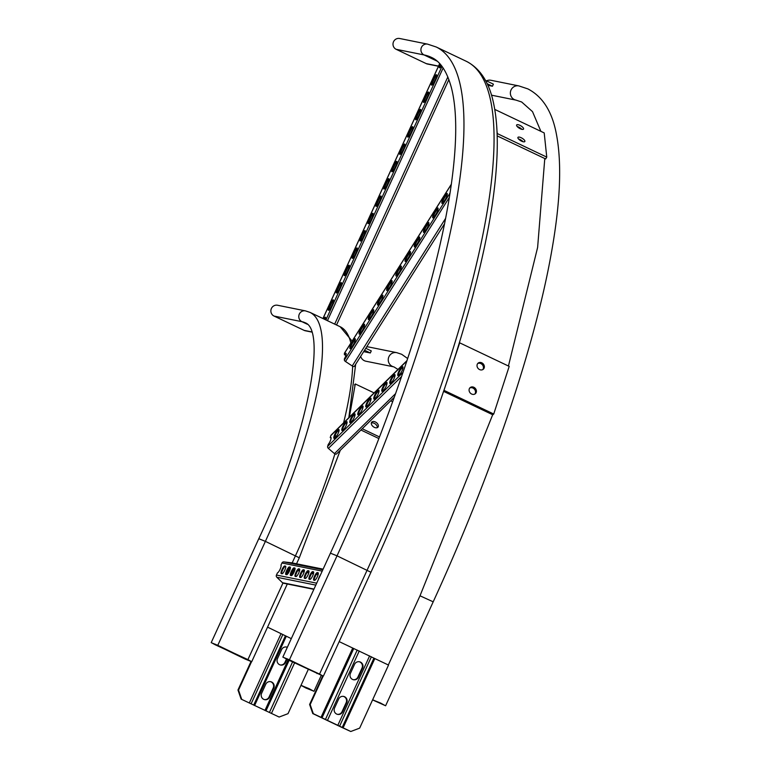 <?xml version="1.0" encoding="UTF-8"?>
<svg xmlns="http://www.w3.org/2000/svg" width="770" height="770" viewBox="0 0 770 770"><rect width="100%" height="100%" fill="white"/><g stroke="black" fill="none" stroke-linecap="round" stroke-linejoin="round"><path stroke-width="1.16" d="M245.12 659.053L211.211 642.632L247.911 659.611L251.713 661.719L245.12 659.053M217.621 645.26L251.02 661.401L215.205 644.769L211.904 642.95L217.621 645.26M311.715 332.062L305.372 330.782A5.727 5.544 -78.6 0 1 304.131 330.369L274.024 316.056A5.727 5.544 -78.6 0 1 277.537 305.247L305.449 310.878L310.05 312.408A240.442 58.116 115.4 0 1 265.39 541.368L299.299 557.788L296.546 563.794M319.55 674.077L282.85 657.099L323.352 676.175L319.55 674.077L367.126 570.147A534.322 129.158 -64.6 0 0 466.37 61.331C480.547 68.607 489.739 83.189 493.945 105.095C497.314 121.862 498.132 142.45 496.39 166.869C490.115 262.339 441.778 418.139 370.938 572.254L337.029 555.834A534.322 129.158 -64.6 0 0 436.272 47.018L427.571 44.131L399.668 38.5A5.727 5.544 101.4 0 0 396.155 49.309L426.253 63.621A5.727 5.544 101.4 0 0 427.494 64.035L438.448 66.249M289.26 659.726L283.543 657.416L286.844 659.236L322.659 675.858L289.26 659.726M332.582 303.929L331.312 306.701A4.197 1.011 115.4 0 1 328.482 310.281A4.197 1.011 115.4 0 1 329.262 306.287L330.532 303.515A4.197 1.011 115.4 0 1 333.362 299.925A4.197 1.011 115.4 0 1 332.582 303.929M348.435 269.288L347.174 272.06A4.197 1.011 115.4 0 1 344.344 275.641A4.197 1.011 115.4 0 1 345.124 271.646L346.394 268.874A4.197 1.011 115.4 0 1 349.214 265.284A4.197 1.011 115.4 0 1 348.435 269.288M364.297 234.638L363.026 237.41A4.197 1.011 115.4 0 1 360.206 241A4.197 1.011 115.4 0 1 360.986 236.996L362.256 234.224A4.197 1.011 115.4 0 1 365.076 230.644A4.197 1.011 115.4 0 1 364.297 234.638M380.159 199.998L378.888 202.77A4.197 1.011 115.4 0 1 376.068 206.36A4.197 1.011 115.4 0 1 376.848 202.356L378.108 199.584A4.197 1.011 115.4 0 1 380.938 196.004A4.197 1.011 115.4 0 1 380.159 199.998M396.021 165.358L394.75 168.13A4.197 1.011 115.4 0 1 391.92 171.71A4.197 1.011 115.4 0 1 392.7 167.716L393.971 164.944A4.197 1.011 115.4 0 1 396.8 161.363A4.197 1.011 115.4 0 1 396.021 165.358M411.883 130.717L410.612 133.489A4.197 1.011 115.4 0 1 407.782 137.07A4.197 1.011 115.4 0 1 408.562 133.075L409.833 130.303A4.197 1.011 115.4 0 1 412.662 126.713A4.197 1.011 115.4 0 1 411.883 130.717M427.745 96.077L426.474 98.849A4.197 1.011 115.4 0 1 423.644 102.429A4.197 1.011 115.4 0 1 424.424 98.435L425.695 95.663A4.197 1.011 115.4 0 1 428.524 92.073A4.197 1.011 115.4 0 1 427.745 96.077M435.676 78.752L434.405 81.524A4.197 1.011 115.4 0 1 431.575 85.104A4.197 1.011 115.4 0 1 432.355 81.11L433.625 78.338A4.197 1.011 115.4 0 1 436.455 74.757A4.197 1.011 115.4 0 1 435.676 78.752M419.814 113.392L418.543 116.164A4.197 1.011 115.4 0 1 415.713 119.754A4.197 1.011 115.4 0 1 416.493 115.75L417.764 112.978A4.197 1.011 115.4 0 1 420.593 109.398A4.197 1.011 115.4 0 1 419.814 113.392M403.952 148.033L402.681 150.805A4.197 1.011 115.4 0 1 399.851 154.395A4.197 1.011 115.4 0 1 400.631 150.391L401.901 147.619A4.197 1.011 115.4 0 1 404.731 144.038A4.197 1.011 115.4 0 1 403.952 148.033M388.09 182.683L386.819 185.455A4.197 1.011 115.4 0 1 383.999 189.035A4.197 1.011 115.4 0 1 384.779 185.041L386.039 182.269A4.197 1.011 115.4 0 1 388.869 178.678A4.197 1.011 115.4 0 1 388.09 182.683M372.228 217.323L370.957 220.095A4.197 1.011 115.4 0 1 368.137 223.675A4.197 1.011 115.4 0 1 368.917 219.681L370.187 216.909A4.197 1.011 115.4 0 1 373.007 213.319A4.197 1.011 115.4 0 1 372.228 217.323M356.366 251.963L355.105 254.735A4.197 1.011 115.4 0 1 352.275 258.316A4.197 1.011 115.4 0 1 353.055 254.321L354.325 251.549A4.197 1.011 115.4 0 1 357.145 247.969A4.197 1.011 115.4 0 1 356.366 251.963M340.513 286.604L339.243 289.376A4.197 1.011 115.4 0 1 336.413 292.966A4.197 1.011 115.4 0 1 337.193 288.962L338.463 286.19A4.197 1.011 115.4 0 1 341.293 282.609A4.197 1.011 115.4 0 1 340.513 286.604M325.277 319.646A4.197 1.011 -64.6 0 0 325.431 317.25A4.197 1.011 -64.6 0 0 323.66 318.876M439.506 64.064L440.132 64.141A4.197 1.011 -64.6 0 0 439.506 67.789A4.197 1.011 -64.6 0 0 441.518 65.768M328.944 310.185A4.197 1.011 115.4 0 1 329.935 306.604L331.196 303.832A4.197 1.011 115.4 0 1 333.564 300.348M344.806 275.535A4.197 1.011 115.4 0 1 345.788 271.964L347.058 269.192A4.197 1.011 115.4 0 1 349.426 265.708M360.658 240.894A4.197 1.011 115.4 0 1 361.65 237.314L362.92 234.552A4.197 1.011 115.4 0 1 365.288 231.067M376.52 206.254A4.197 1.011 115.4 0 1 377.512 202.674L378.782 199.902A4.197 1.011 115.4 0 1 381.15 196.427M392.382 171.614A4.197 1.011 115.4 0 1 393.374 168.033L394.644 165.261A4.197 1.011 115.4 0 1 397.012 161.777M408.244 136.973A4.197 1.011 115.4 0 1 409.236 133.393L410.506 130.621A4.197 1.011 115.4 0 1 412.874 127.137M424.106 102.323A4.197 1.011 115.4 0 1 425.098 98.752L426.359 95.981A4.197 1.011 115.4 0 1 428.726 92.496M432.037 85.008A4.197 1.011 115.4 0 1 433.029 81.427L434.29 78.656A4.197 1.011 115.4 0 1 436.657 75.171M416.175 119.648A4.197 1.011 115.4 0 1 417.167 116.068L418.437 113.296A4.197 1.011 115.4 0 1 420.805 109.821M400.313 154.289A4.197 1.011 115.4 0 1 401.305 150.708L402.575 147.946A4.197 1.011 115.4 0 1 404.943 144.462M384.451 188.929A4.197 1.011 115.4 0 1 385.443 185.358L386.713 182.586A4.197 1.011 115.4 0 1 389.081 179.102M368.589 223.579A4.197 1.011 115.4 0 1 369.581 219.999L370.851 217.227A4.197 1.011 115.4 0 1 373.219 213.742M352.737 258.219A4.197 1.011 115.4 0 1 353.719 254.639L354.989 251.867A4.197 1.011 115.4 0 1 357.357 248.383M336.875 292.86A4.197 1.011 115.4 0 1 337.866 289.279L339.127 286.507A4.197 1.011 115.4 0 1 341.495 283.033M325.643 317.673A4.197 1.011 -64.6 0 0 324.334 319.194M440.681 64.738A4.197 1.011 -64.6 0 0 439.968 67.683M313.862 589.348L283.379 583.198A1.906 1.848 -78.6 0 1 282.475 582.717L276.834 577.25A1.906 1.848 -78.6 0 1 276.44 575.055L277.46 572.832A4.197 1.011 -64.6 0 0 280.126 569.222A4.197 1.011 -64.6 0 0 280.935 565.238L281.955 563.005A1.906 1.848 -78.6 0 1 283.861 561.907L291.589 562.803A1.906 1.848 -78.6 0 1 291.888 562.86M317.317 572.562L318.068 572.716A4.197 1.011 115.4 0 1 318.125 572.736A4.197 1.011 115.4 0 1 317.288 576.846A4.197 1.011 115.4 0 1 314.574 580.339L313.833 580.185A4.197 1.011 115.4 0 1 313.775 580.166A4.197 1.011 115.4 0 1 314.603 576.056A4.197 1.011 115.4 0 1 317.317 572.562L318.289 572.947M308.019 570.685L308.76 570.84A4.197 1.011 115.4 0 1 308.818 570.859A4.197 1.011 115.4 0 1 307.99 574.969A4.197 1.011 115.4 0 1 305.276 578.462L304.525 578.309A4.197 1.011 115.4 0 1 304.468 578.289A4.197 1.011 115.4 0 1 305.305 574.179A4.197 1.011 115.4 0 1 308.019 570.685L308.982 571.061M298.712 568.809L299.453 568.963A4.197 1.011 115.4 0 1 299.52 568.982A4.197 1.011 115.4 0 1 298.683 573.092A4.197 1.011 115.4 0 1 295.969 576.576L295.228 576.432A4.197 1.011 115.4 0 1 295.16 576.412A4.197 1.011 115.4 0 1 295.998 572.303A4.197 1.011 115.4 0 1 298.712 568.809L299.684 569.184M289.405 566.932L290.155 567.086A4.197 1.011 115.4 0 1 290.213 567.105A4.197 1.011 115.4 0 1 289.376 571.215A4.197 1.011 115.4 0 1 286.661 574.699L285.92 574.555A4.197 1.011 115.4 0 1 285.863 574.535A4.197 1.011 115.4 0 1 286.69 570.416A4.197 1.011 115.4 0 1 289.405 566.932L290.377 567.307M284.756 565.988L285.497 566.143A4.197 1.011 115.4 0 1 285.564 566.162A4.197 1.011 115.4 0 1 284.727 570.272A4.197 1.011 115.4 0 1 282.012 573.765L281.271 573.612A4.197 1.011 115.4 0 1 281.214 573.592A4.197 1.011 115.4 0 1 282.041 569.482A4.197 1.011 115.4 0 1 284.756 565.988L285.728 566.374M294.063 567.865L294.804 568.019A4.197 1.011 115.4 0 1 294.862 568.039A4.197 1.011 115.4 0 1 294.034 572.149A4.197 1.011 115.4 0 1 291.32 575.642L290.569 575.488A4.197 1.011 115.4 0 1 290.511 575.469A4.197 1.011 115.4 0 1 291.349 571.359A4.197 1.011 115.4 0 1 294.063 567.865L295.025 568.25M303.361 569.752L304.111 569.896A4.197 1.011 115.4 0 1 304.169 569.916A4.197 1.011 115.4 0 1 303.332 574.025A4.197 1.011 115.4 0 1 300.618 577.519L299.877 577.365A4.197 1.011 115.4 0 1 299.819 577.346A4.197 1.011 115.4 0 1 300.647 573.236A4.197 1.011 115.4 0 1 303.361 569.752L304.333 570.127M312.668 571.629L313.409 571.773A4.197 1.011 115.4 0 1 313.467 571.792A4.197 1.011 115.4 0 1 312.639 575.912A4.197 1.011 115.4 0 1 309.925 579.396L309.184 579.252A4.197 1.011 115.4 0 1 309.117 579.232A4.197 1.011 115.4 0 1 309.954 575.113A4.197 1.011 115.4 0 1 312.668 571.629L313.64 572.004M318.318 579.608A4.197 1.011 115.4 0 1 320.57 574.699M314.275 580.272A4.197 1.011 115.4 0 1 315.488 575.922A4.197 1.011 115.4 0 1 317.991 572.88M304.968 578.395A4.197 1.011 115.4 0 1 306.19 574.045A4.197 1.011 115.4 0 1 308.683 571.003M295.67 576.518A4.197 1.011 115.4 0 1 296.883 572.168A4.197 1.011 115.4 0 1 299.386 569.126M286.363 574.641A4.197 1.011 115.4 0 1 287.576 570.291A4.197 1.011 115.4 0 1 290.078 567.249M281.714 573.708A4.197 1.011 115.4 0 1 282.927 569.348A4.197 1.011 115.4 0 1 285.429 566.306M291.022 575.585A4.197 1.011 115.4 0 1 292.234 571.225A4.197 1.011 115.4 0 1 294.727 568.193M300.319 577.462A4.197 1.011 115.4 0 1 301.532 573.111A4.197 1.011 115.4 0 1 304.034 570.069M309.627 579.338A4.197 1.011 115.4 0 1 310.839 574.988A4.197 1.011 115.4 0 1 313.342 571.946M289.944 569.117A1.906 1.848 -78.6 0 1 289.713 569.078L288.875 568.847L289.068 568.106L290.357 568.366A1.145 1.107 -78.6 0 0 290.367 568.356M318.27 574.006L316.855 573.717M313.621 573.063L312.206 572.784M308.972 572.129L307.557 571.841M304.314 571.186L302.908 570.907M299.665 570.252L298.25 569.964M295.016 569.309L293.601 569.02M318.097 574.747L316.364 574.401M313.438 573.804L311.715 573.457M308.789 572.87L307.066 572.524M304.14 571.927L302.408 571.581M299.482 570.994L297.759 570.637M294.833 570.05L293.11 569.704M290.184 569.107L288.875 568.847M353.382 344.633L351.909 346.962A4.197 1.011 115.4 0 1 350.09 348.666A4.197 1.011 115.4 0 1 351.88 342.785L353.353 340.465A4.197 1.011 115.4 0 1 355.172 338.762A4.197 1.011 115.4 0 1 353.382 344.633M371.766 315.575L370.293 317.894A4.197 1.011 115.4 0 1 368.474 319.598A4.197 1.011 115.4 0 1 370.264 313.727L371.737 311.398A4.197 1.011 115.4 0 1 373.556 309.694A4.197 1.011 115.4 0 1 371.766 315.575M390.149 286.507L388.686 288.837A4.197 1.011 115.4 0 1 386.867 290.54A4.197 1.011 115.4 0 1 388.658 284.669L390.13 282.34A4.197 1.011 115.4 0 1 391.94 280.636A4.197 1.011 115.4 0 1 390.149 286.507M408.543 257.45L407.07 259.769A4.197 1.011 115.4 0 1 405.251 261.482A4.197 1.011 115.4 0 1 407.041 255.602L408.514 253.282A4.197 1.011 115.4 0 1 410.333 251.569A4.197 1.011 115.4 0 1 408.543 257.45M426.927 228.382L425.454 230.711A4.197 1.011 115.4 0 1 423.644 232.415A4.197 1.011 115.4 0 1 425.435 226.544L426.898 224.214A4.197 1.011 115.4 0 1 428.717 222.511A4.197 1.011 115.4 0 1 426.927 228.382M445.32 199.324L443.847 201.644A4.197 1.011 115.4 0 1 442.028 203.357A4.197 1.011 115.4 0 1 443.818 197.476L445.291 195.156A4.197 1.011 115.4 0 1 447.11 193.443A4.197 1.011 115.4 0 1 445.32 199.324M436.118 213.858L434.655 216.178A4.197 1.011 115.4 0 1 432.836 217.881A4.197 1.011 115.4 0 1 434.627 212.01L436.099 209.681A4.197 1.011 115.4 0 1 437.909 207.977A4.197 1.011 115.4 0 1 436.118 213.858M417.735 242.916L416.262 245.245A4.197 1.011 115.4 0 1 414.443 246.949A4.197 1.011 115.4 0 1 416.233 241.068L417.706 238.748A4.197 1.011 115.4 0 1 419.525 237.044A4.197 1.011 115.4 0 1 417.735 242.916M399.351 271.974L397.878 274.303A4.197 1.011 115.4 0 1 396.059 276.007A4.197 1.011 115.4 0 1 397.849 270.135L399.322 267.806A4.197 1.011 115.4 0 1 401.141 266.102A4.197 1.011 115.4 0 1 399.351 271.974M380.958 301.041L379.485 303.361A4.197 1.011 115.4 0 1 377.675 305.074A4.197 1.011 115.4 0 1 379.466 299.193L380.929 296.873A4.197 1.011 115.4 0 1 382.748 295.16A4.197 1.011 115.4 0 1 380.958 301.041M362.574 330.099L361.101 332.428A4.197 1.011 115.4 0 1 359.282 334.132A4.197 1.011 115.4 0 1 361.072 328.261L362.545 325.931A4.197 1.011 115.4 0 1 364.364 324.228A4.197 1.011 115.4 0 1 362.574 330.099M344.575 353.122A1.906 0.828 32.3 0 0 344.392 353.266A1.906 0.828 32.3 0 0 344.334 353.497L345.008 355.028A4.197 1.011 -64.6 0 1 346.182 353.709L346.192 353.748M354.421 366.106A1.906 0.828 32.3 0 1 354.364 366.337A1.906 0.828 32.3 0 1 352.227 365.962L345.528 361.525A1.906 0.828 32.3 0 1 344.373 360.081L344.373 358.868A4.197 1.011 -64.6 0 0 345.971 353.286A4.197 1.011 -64.6 0 0 344.344 354.71M350.552 348.56A4.197 1.011 115.4 0 1 352.544 343.112L354.017 340.783A4.197 1.011 115.4 0 1 355.374 339.175M368.936 319.502A4.197 1.011 115.4 0 1 370.938 314.044L372.411 311.725A4.197 1.011 115.4 0 1 373.768 310.118M387.329 290.434A4.197 1.011 115.4 0 1 389.322 284.987L390.794 282.657A4.197 1.011 115.4 0 1 392.151 281.05M405.713 261.377A4.197 1.011 115.4 0 1 407.715 255.919L409.178 253.6A4.197 1.011 115.4 0 1 410.545 251.992M424.097 232.319A4.197 1.011 115.4 0 1 426.099 226.861L427.571 224.532A4.197 1.011 115.4 0 1 428.928 222.934M442.49 203.251A4.197 1.011 115.4 0 1 444.483 197.794L445.955 195.474A4.197 1.011 115.4 0 1 447.312 193.867M433.289 217.785A4.197 1.011 115.4 0 1 435.291 212.327L436.763 210.008A4.197 1.011 115.4 0 1 438.12 208.401M414.905 246.843A4.197 1.011 115.4 0 1 416.907 241.385L418.38 239.066A4.197 1.011 115.4 0 1 419.737 237.458M396.521 275.91A4.197 1.011 115.4 0 1 398.514 270.453L399.986 268.124A4.197 1.011 115.4 0 1 401.343 266.526M378.128 304.968A4.197 1.011 115.4 0 1 380.13 299.511L381.602 297.191A4.197 1.011 115.4 0 1 382.959 295.584M359.744 334.036A4.197 1.011 115.4 0 1 361.746 328.578L363.219 326.249A4.197 1.011 115.4 0 1 364.576 324.651M336.067 436.715L334.796 437.976A4.197 1.011 115.4 0 1 333.988 438.361A4.197 1.011 115.4 0 1 334.392 435.243A4.197 1.011 115.4 0 1 336.788 431.161L338.069 429.91A4.197 1.011 115.4 0 1 338.877 429.525A4.197 1.011 115.4 0 1 338.463 432.644A4.197 1.011 115.4 0 1 336.067 436.715M352.054 421.017L350.783 422.278A4.197 1.011 115.4 0 1 349.975 422.663A4.197 1.011 115.4 0 1 350.379 419.544A4.197 1.011 115.4 0 1 352.775 415.473L354.056 414.212A4.197 1.011 115.4 0 1 354.864 413.827A4.197 1.011 115.4 0 1 354.45 416.945A4.197 1.011 115.4 0 1 352.054 421.017M368.05 405.328L366.77 406.579A4.197 1.011 115.4 0 1 365.962 406.974A4.197 1.011 115.4 0 1 366.366 403.855A4.197 1.011 115.4 0 1 368.763 399.774L370.043 398.523A4.197 1.011 115.4 0 1 370.851 398.128A4.197 1.011 115.4 0 1 370.437 401.247A4.197 1.011 115.4 0 1 368.05 405.328M384.038 389.63L382.757 390.891A4.197 1.011 115.4 0 1 381.949 391.275A4.197 1.011 115.4 0 1 382.353 388.157A4.197 1.011 115.4 0 1 384.75 384.076L386.03 382.825A4.197 1.011 115.4 0 1 386.838 382.44A4.197 1.011 115.4 0 1 386.425 385.558A4.197 1.011 115.4 0 1 384.038 389.63M400.025 373.941L398.744 375.192A4.197 1.011 115.4 0 1 397.936 375.577A4.197 1.011 115.4 0 1 398.34 372.459A4.197 1.011 115.4 0 1 400.737 368.387L402.017 367.126A4.197 1.011 115.4 0 1 402.825 366.741A4.197 1.011 115.4 0 1 402.421 369.86A4.197 1.011 115.4 0 1 400.025 373.941M392.026 381.785L390.746 383.036A4.197 1.011 115.4 0 1 389.947 383.431A4.197 1.011 115.4 0 1 390.351 380.313A4.197 1.011 115.4 0 1 392.748 376.232L394.028 374.98A4.197 1.011 115.4 0 1 394.827 374.586A4.197 1.011 115.4 0 1 394.423 377.704A4.197 1.011 115.4 0 1 392.026 381.785M376.039 397.484L374.759 398.735A4.197 1.011 115.4 0 1 373.96 399.12A4.197 1.011 115.4 0 1 374.364 396.001A4.197 1.011 115.4 0 1 376.761 391.93L378.041 390.669A4.197 1.011 115.4 0 1 378.84 390.284A4.197 1.011 115.4 0 1 378.436 393.403A4.197 1.011 115.4 0 1 376.039 397.484M360.052 413.172L358.772 414.433A4.197 1.011 115.4 0 1 357.973 414.818A4.197 1.011 115.4 0 1 358.377 411.7A4.197 1.011 115.4 0 1 360.774 407.619L362.054 406.368A4.197 1.011 115.4 0 1 362.853 405.983A4.197 1.011 115.4 0 1 362.449 409.101A4.197 1.011 115.4 0 1 360.052 413.172M344.065 428.871L342.785 430.122A4.197 1.011 115.4 0 1 341.986 430.517A4.197 1.011 115.4 0 1 342.39 427.398A4.197 1.011 115.4 0 1 344.787 423.317L346.067 422.066A4.197 1.011 115.4 0 1 346.866 421.671A4.197 1.011 115.4 0 1 346.462 424.79A4.197 1.011 115.4 0 1 344.065 428.871M406.993 360.601L331.148 435.06A1.906 1.55 45.5 0 0 330.811 435.628L330.234 437.61L330.898 437.928A4.197 1.011 -64.6 0 1 331.09 437.793M394.269 397.301L336.75 453.771A1.906 1.55 45.5 0 1 334.459 453.626L328.376 448.4A1.906 1.55 45.5 0 1 327.654 446.379L328.241 444.396A4.197 1.011 -64.6 0 0 330.542 440.315A4.197 1.011 -64.6 0 0 330.879 437.37A4.197 1.011 -64.6 0 0 330.234 437.61M334.45 438.255A4.197 1.011 115.4 0 1 335.354 434.848A4.197 1.011 115.4 0 1 337.462 431.479L338.742 430.228A4.197 1.011 115.4 0 1 339.079 429.939M350.437 422.566A4.197 1.011 115.4 0 1 351.351 419.159A4.197 1.011 115.4 0 1 353.449 415.79L354.729 414.53A4.197 1.011 115.4 0 1 355.066 414.25M366.424 406.868A4.197 1.011 115.4 0 1 367.338 403.461A4.197 1.011 115.4 0 1 369.436 400.092L370.717 398.841A4.197 1.011 115.4 0 1 371.053 398.552M382.411 391.17A4.197 1.011 115.4 0 1 383.325 387.762A4.197 1.011 115.4 0 1 385.423 384.403L386.704 383.142A4.197 1.011 115.4 0 1 387.05 382.854M398.398 375.481A4.197 1.011 115.4 0 1 399.312 372.074A4.197 1.011 115.4 0 1 401.411 368.705L402.691 367.444A4.197 1.011 115.4 0 1 403.037 367.165M390.4 383.325A4.197 1.011 115.4 0 1 391.314 379.918A4.197 1.011 115.4 0 1 393.412 376.549L394.692 375.298A4.197 1.011 115.4 0 1 395.039 375.009M374.413 399.024A4.197 1.011 115.4 0 1 375.327 395.616A4.197 1.011 115.4 0 1 377.425 392.248L378.705 390.987A4.197 1.011 115.4 0 1 379.052 390.708M358.425 414.712A4.197 1.011 115.4 0 1 359.34 411.305A4.197 1.011 115.4 0 1 361.438 407.936L362.718 406.685A4.197 1.011 115.4 0 1 363.065 406.396M342.438 430.411A4.197 1.011 115.4 0 1 343.353 427.003A4.197 1.011 115.4 0 1 345.451 423.635L346.731 422.383A4.197 1.011 115.4 0 1 347.078 422.095M336.644 436.041L334.979 435.781M487.862 85.306L492.454 86.23L493.397 84.151L485.427 80.359M492.454 86.23L487.121 83.699M365.779 348.281L371.275 350.899L370.322 352.978L364.547 350.235M363.661 351.63L370.322 352.978M359.186 661.719A4.582 4.437 -78.6 0 1 362.016 668.052L357.896 677.061A4.582 4.437 -78.6 0 1 353.257 679.689M360.466 662.104A4.582 4.437 -78.6 0 1 362.574 668.168L358.454 677.176A4.582 4.437 -78.6 0 1 353.526 679.756A4.582 4.437 -78.6 0 1 350.427 673.355L354.547 664.346A4.582 4.437 -78.6 0 1 360.466 662.104M343.324 696.359A4.582 4.437 -78.6 0 1 346.154 702.692L342.034 711.701A4.582 4.437 -78.6 0 1 337.395 714.329M344.604 696.744A4.582 4.437 -78.6 0 1 346.712 702.808L342.592 711.817A4.582 4.437 -78.6 0 1 337.674 714.396A4.582 4.437 -78.6 0 1 334.565 707.996L338.685 698.987A4.582 4.437 -78.6 0 1 344.604 696.744M312.764 713.569L309.607 704.473L310.166 704.588L313.323 713.684L312.764 713.569L342.544 727.737L350.783 731.5L359.657 728.131L388.523 665.078L339.185 641.612M313.323 713.684L350.783 731.5M310.166 704.588L323.169 676.175M309.607 704.473L322.63 676.022M287.335 647.291A4.582 4.437 101.4 0 0 281.608 649.62L277.479 658.629A4.582 4.437 101.4 0 0 280.588 665.03A4.582 4.437 101.4 0 0 285.506 662.45L286.94 659.332M287.277 647.426A4.582 4.437 101.4 0 0 286.248 646.993M271.666 682.018A4.582 4.437 101.4 0 0 265.746 684.27L261.617 693.269A4.582 4.437 101.4 0 0 264.726 699.67A4.582 4.437 101.4 0 0 269.644 697.091L273.774 688.082A4.582 4.437 101.4 0 0 271.666 682.018M264.447 699.603A4.582 4.437 101.4 0 0 269.086 696.975L273.215 687.976A4.582 4.437 101.4 0 0 270.386 681.643M241.126 699.112L279.144 717.043L241.126 699.112L237.969 690.016L250.991 661.565M291.301 638.628L267.546 627.146M237.969 690.016L238.527 690.122L251.53 661.719M238.527 690.122L241.684 699.227M280.309 664.962A4.582 4.437 101.4 0 0 284.948 662.335L286.44 659.091M279.144 717.043L288.019 713.665L308.26 669.467M377.3 427.639A4.004 2.58 37.5 0 0 374.268 423.327A4.004 2.58 37.5 0 0 371.323 423.048M374.355 427.36A4.004 2.58 37.5 0 0 378.022 427.09A4.004 2.58 37.5 0 0 375.327 421.941A4.004 2.58 37.5 0 0 371.669 422.21A4.004 2.58 37.5 0 0 374.355 427.36M362.247 428.746L379.485 436.946M392.671 401.738L390.708 400.804M374.095 392.902L355.288 383.961L349.32 417.225M360.938 430.026L378.869 438.553M355.288 383.961L354.518 384.952M521.81 129.312A4.004 1.425 30.9 0 0 518.797 127.156A4.004 1.425 30.9 0 0 517.247 126.588M520.26 128.754A4.004 1.425 30.9 0 0 523.513 129.091A4.004 1.425 30.9 0 0 519.894 125.317A4.004 1.425 30.9 0 0 516.641 124.981A4.004 1.425 30.9 0 0 520.26 128.754M523.119 141.738A4.004 1.425 30.9 0 0 520.106 139.572A4.004 1.425 30.9 0 0 518.566 139.014M521.569 141.17A4.004 1.425 30.9 0 0 524.832 141.516A4.004 1.425 30.9 0 0 521.213 137.743A4.004 1.425 30.9 0 0 517.95 137.397A4.004 1.425 30.9 0 0 521.569 141.17M496.987 130.967L497.266 133.566L546.758 157.109L544.207 132.921L494.744 109.398M497.17 135.886L545.66 158.947L546.758 157.109M407.677 358.55L401.671 354.287L396.723 352.65A7.248 7.026 -78.6 0 0 392.276 366.337A7.248 7.026 -78.6 0 0 393.855 366.867L365.942 361.226A7.248 7.026 -78.6 0 1 360.658 356.375M366.636 346.933A7.248 7.026 -78.6 0 1 368.811 347.01L396.723 352.65M308.963 688.601L313.284 690.979L305.796 687.966L301.484 685.579L308.963 688.601M301.022 685.262L313.977 691.296L300.945 685.444M486.496 80.869A7.248 7.026 -78.6 0 1 490.933 80.273L518.845 85.903A7.248 7.026 -78.6 0 0 514.399 99.59A7.248 7.026 -78.6 0 0 515.977 100.119L521.665 101.996L532.513 111.64L540.887 131.343M380.601 703.058L384.923 705.445L373.123 700.046L380.601 703.058M372.661 699.718L385.616 705.763L372.584 699.911M482.79 369.581A4.004 3.417 49.5 0 0 480.875 363.594A4.004 3.417 49.5 0 0 477.66 363.584M479.585 369.571A4.004 3.417 49.5 0 0 483.291 369.244A4.004 3.417 49.5 0 0 481.779 362.814A4.004 3.417 49.5 0 0 478.083 363.151A4.004 3.417 49.5 0 0 479.585 369.571M474.859 394.048A4.004 3.417 49.5 0 0 472.934 388.061A4.004 3.417 49.5 0 0 469.729 388.051M471.654 394.038A4.004 3.417 49.5 0 0 475.35 393.711A4.004 3.417 49.5 0 0 473.839 387.281A4.004 3.417 49.5 0 0 470.143 387.618A4.004 3.417 49.5 0 0 471.654 394.038M444.242 390.477L493.734 414.019L509.191 366.376L459.69 342.833L443.789 390.862M443.616 391.391L492.829 414.799L493.734 414.019M334.902 453.925A240.442 58.116 115.4 0 1 295.488 555.69L292.186 562.909M290.184 567.269L289.741 568.241M289.395 568.991L286.786 574.699M282.956 583.054L247.911 659.611M307.297 324.237L301.936 321.687A228.998 55.353 115.4 0 1 305.132 322.745C326.923 330.012 308.298 434.251 258.787 538.711L265.39 541.368L217.804 645.299M245.553 658.543L245.303 659.091M215.436 644.259L215.205 644.769M310.05 312.408L340.147 326.721A240.442 58.116 115.4 0 1 350.87 343.035M352.641 366.202A240.442 58.116 115.4 0 1 343.603 422.826M274.024 316.056L301.936 321.687A5.727 5.544 -78.6 0 1 305.449 310.878M311.658 331.889L304.131 330.369M438.515 66.095L426.253 63.621M427.571 44.131A5.727 5.544 101.4 0 0 424.068 54.94L437.196 61.186M289.443 659.755L337.029 555.834L330.426 553.168C390.294 422.817 434.472 290.386 449.449 196.774C457.13 148.639 457.755 112.189 451.326 87.414C446.86 71.244 440.199 61.234 431.354 57.355A522.869 126.386 -64.6 0 0 424.068 54.94L396.155 49.309M287.075 658.725L286.844 659.236M317.192 673.009L316.942 673.548M325.893 319.945L441.99 66.374M322.996 318.559L439.535 64.016M334.681 324.122L447.851 76.933M327.442 320.676L443.125 67.991M433.029 81.427L432.355 81.11M434.29 78.656L433.625 78.338M425.098 98.752L424.424 98.435M426.359 95.981L425.695 95.663M417.167 116.068L416.493 115.75M418.437 113.296L417.764 112.978M409.236 133.393L408.562 133.075M410.506 130.621L409.833 130.303M401.305 150.708L400.631 150.391M402.575 147.946L401.901 147.619M393.374 168.033L392.7 167.716M394.644 165.261L393.971 164.944M385.443 185.358L384.779 185.041M386.713 182.586L386.039 182.269M377.512 202.674L376.848 202.356M378.782 199.902L378.108 199.584M369.581 219.999L368.917 219.681M370.851 217.227L370.187 216.909M361.65 237.314L360.986 236.996M362.92 234.552L362.256 234.224M353.719 254.639L353.055 254.321M354.989 251.867L354.325 251.549M345.788 271.964L345.124 271.646M347.058 269.192L346.394 268.874M337.866 289.279L337.193 288.962M339.127 286.507L338.463 286.19M329.935 306.604L329.262 306.287M331.196 303.832L330.532 303.515M322.207 571.138L281.955 563.005M316.691 583.179L276.44 575.055M318.077 574.795L316.335 574.449L318.077 574.805M311.677 573.515L313.428 573.862L311.686 573.506M308.77 572.918L307.028 572.572L308.77 572.928M304.121 571.985L302.379 571.629L304.121 571.985M291.743 562.822L323.111 569.155L291.589 562.803M322.822 569.781L283.861 561.907M315.806 585.113L276.834 577.25M313.987 589.079L282.475 582.717M318.337 573.188L317.558 573.024M313.688 572.245L312.909 572.091M309.03 571.301L308.25 571.148M304.381 570.368L303.601 570.214M299.732 569.425L298.953 569.271M295.074 568.491L294.294 568.327M344.373 360.081L450.036 193.087M344.334 353.497L451.336 184.376M352.227 365.962L445.561 218.439M345.528 361.525L449.333 197.457M444.483 197.794L443.818 197.476M445.955 195.474L445.291 195.156M435.291 212.327L434.627 212.01M436.763 210.008L436.099 209.681M426.099 226.861L425.435 226.544M427.571 224.532L426.898 224.214M416.907 241.385L416.233 241.068M418.38 239.066L417.706 238.748M407.715 255.919L407.041 255.602M409.178 253.6L408.514 253.282M398.514 270.453L397.849 270.135M399.986 268.124L399.322 267.806M389.322 284.987L388.658 284.669M390.794 282.657L390.13 282.34M380.13 299.511L379.466 299.193M381.602 297.191L380.929 296.873M370.938 314.044L370.264 313.727M372.411 311.725L371.737 311.398M361.746 328.578L361.072 328.261M363.219 326.249L362.545 325.931M352.544 343.112L351.88 342.785M354.017 340.783L353.353 340.465M327.654 446.379L403.008 372.411M330.811 435.628L406.878 360.957M334.459 453.626L395.597 393.614M328.376 448.4L401.594 376.511M401.411 368.705L400.737 368.387M402.691 367.444L402.017 367.126M393.412 376.549L392.748 376.232M394.692 375.298L394.028 374.98M385.423 384.403L384.75 384.076M386.704 383.142L386.03 382.825M377.425 392.248L376.761 391.93M378.705 390.987L378.041 390.669M369.436 400.092L368.763 399.774M370.717 398.841L370.043 398.523M361.438 407.936L360.774 407.619M362.718 406.685L362.054 406.368M353.449 415.79L352.775 415.473M354.729 414.53L354.056 414.212M345.451 423.635L344.787 423.317M346.731 422.383L346.067 422.066M337.462 431.479L336.788 431.161M338.742 430.228L338.069 429.91M362.574 668.168L362.016 668.052M346.712 702.808L346.154 702.692M343.102 727.843L374.826 658.562M342.217 727.409L373.941 658.119M339.657 726.062L371.381 656.781M337.886 725.186L369.61 655.905M327.529 720.258L359.253 650.977M325.489 719.324L357.213 650.044M322.033 717.804L353.748 648.523M321.013 717.342L352.727 648.051M342.592 711.817L342.034 711.701M358.454 677.176L357.896 677.061M249.374 702.875L281.089 633.595M271.464 713.386L294.554 662.951M269.423 712.452L292.533 661.988M265.968 710.931L289.116 660.362M264.947 710.46L288.105 659.88M254.591 705.541L286.305 636.251M253.705 705.099L285.42 635.818M251.145 703.761L282.86 634.47M269.086 696.975L269.644 697.091M273.215 687.976L273.774 688.082M284.948 662.335L285.506 662.45M492.685 414.732L420.006 595.797L433.192 601.832L385.616 705.763M293.755 569.896L291.137 575.604M287.306 583.987L251.713 661.719M258.787 538.711L211.211 642.632M340.147 326.721L352.102 341.091M355.673 364.258L348.839 417.696M340.292 450.286L299.299 557.788M466.37 61.331L436.272 47.018M370.938 572.254L323.352 676.175M330.426 553.168L282.85 657.099M336.529 324.998L448.891 79.589M322.938 318.539L439.468 64.016M354.364 366.337L444.483 223.887M344.392 353.266L451.355 184.203M393.855 366.867L397.994 369.436M321.215 675.492L313.977 691.296M518.845 85.903L527.893 88.906C542.812 96.674 552.34 111.881 556.469 134.538C562.023 163.76 560.3 203.357 551.301 253.349C534.563 347.568 491.116 475.639 433.192 601.832M420.006 595.797L388.33 664.982M544.785 158.533L537.624 247.411L508.441 366.019M515.977 100.119L491.472 95.172"/></g></svg>
